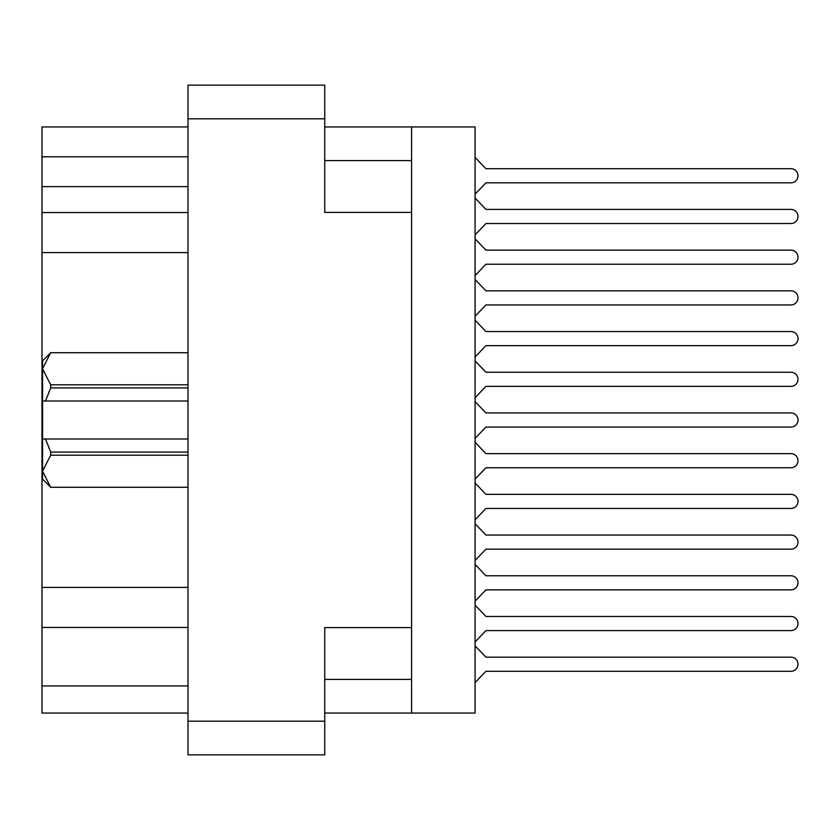 <?xml version="1.0" encoding="UTF-8"?>
<svg xmlns="http://www.w3.org/2000/svg" width="840" height="840" viewBox="0 0 840 840"><rect width="100%" height="100%" fill="white"/><g stroke="black" fill="none" stroke-linecap="round" stroke-linejoin="round"><path stroke-width="1.26" d="M411.59 627.585L324.755 627.585L324.755 754.856L187.992 754.856L187.992 85.145L324.755 85.145L324.755 212.415L411.59 212.415L411.59 713.066L324.755 713.066M411.59 713.066L475.083 713.066L475.083 126.934L411.59 126.934L411.59 212.415M324.755 126.934L411.59 126.934M187.992 713.066L42 713.066L42 685.933L187.992 685.933M187.992 627.459L42 627.459L42 685.933M187.992 252.578L42 252.578L42 587.423L187.992 587.423M187.992 186.638L42 186.638L42 212.541L187.992 212.541M42 186.638L42 156.786L187.992 156.786M187.992 126.934L42 126.934L42 156.786M42 627.459L42 587.423M42 252.578L42 212.541M475.083 641.907L485.94 630.577L790.944 630.577A7.056 7.056 0 0 0 798 623.522A7.056 7.056 0 0 0 790.944 616.466L485.94 616.466L475.083 605.125M475.083 234.875L485.94 223.535L790.944 223.535A7.056 7.056 0 0 0 798 216.478A7.056 7.056 0 0 0 790.944 209.422L485.94 209.422L475.083 198.093M475.083 194.166L485.94 182.837L790.944 182.837A7.056 7.056 0 0 0 798 175.781A7.056 7.056 0 0 0 790.944 168.725L485.94 168.725L475.083 157.385M475.083 682.615L485.94 671.275L790.944 671.275A7.056 7.056 0 0 0 798 664.22A7.056 7.056 0 0 0 790.944 657.163L485.94 657.163L475.083 645.834M485.94 671.275L790.944 671.275L485.94 671.275M790.944 657.163L485.94 657.163L790.944 657.163M485.94 223.535L790.944 223.535M790.944 209.422L485.94 209.422M475.083 316.281L485.94 304.941L790.944 304.941A7.056 7.056 0 0 0 798 297.885A7.056 7.056 0 0 0 790.944 290.829L485.94 290.829L475.083 279.5M485.94 304.941L790.944 304.941M790.944 290.829L485.94 290.829M475.083 397.688L485.94 386.348L790.944 386.348A7.056 7.056 0 0 0 798 379.292A7.056 7.056 0 0 0 790.944 372.246L485.94 372.246L475.083 360.906M485.94 386.348L790.944 386.348M790.944 372.246L485.94 372.246M475.083 479.094L485.94 467.754L790.944 467.754A7.056 7.056 0 0 0 798 460.709A7.056 7.056 0 0 0 790.944 453.653L485.94 453.653L475.083 442.312M485.94 467.754L790.944 467.754M790.944 453.653L485.94 453.653M475.083 560.5L485.94 549.171L790.944 549.171A7.056 7.056 0 0 0 798 542.115A7.056 7.056 0 0 0 790.944 535.059L485.94 535.059L475.083 523.719M485.94 549.171L790.944 549.171M790.944 535.059L485.94 535.059M485.94 630.577L790.944 630.577M790.944 616.466L485.94 616.466M485.94 182.837L790.944 182.837L485.94 182.837M790.944 168.725L485.94 168.725L790.944 168.725M475.083 275.583L485.94 264.243L790.944 264.243A7.056 7.056 0 0 0 798 257.187A7.056 7.056 0 0 0 790.944 250.131L485.94 250.131L475.083 238.791M485.94 264.243L790.944 264.243L485.94 264.243M790.944 250.131L485.94 250.131L790.944 250.131M475.083 356.99L485.94 345.649L790.944 345.649A7.056 7.056 0 0 0 798 338.594A7.056 7.056 0 0 0 790.944 331.538L485.94 331.538L475.083 320.197M485.94 345.649L790.944 345.649M790.944 331.538L485.94 331.538M475.083 438.396L485.94 427.056L790.944 427.056A7.056 7.056 0 0 0 798 420A7.056 7.056 0 0 0 790.944 412.944L485.94 412.944L475.083 401.604M485.94 427.056L790.944 427.056M790.944 412.944L485.94 412.944M475.083 519.803L485.94 508.463L790.944 508.463A7.056 7.056 0 0 0 798 501.406A7.056 7.056 0 0 0 790.944 494.351L485.94 494.351L475.083 483.011M485.94 508.463L790.944 508.463M790.944 494.351L485.94 494.351M475.083 601.209L485.94 589.869L790.944 589.869A7.056 7.056 0 0 0 798 582.813A7.056 7.056 0 0 0 790.944 575.757L485.94 575.757L475.083 564.417M485.94 589.869L790.944 589.869L485.94 589.869M790.944 575.757L485.94 575.757L790.944 575.757M187.992 455.185L50.684 455.185L50.684 452.088L45.518 438.995L187.992 438.995M50.684 452.088L187.992 452.088M187.992 352.727L50.684 352.727L42.546 368.77L42.714 366.524M50.684 352.727L42.546 360.843L42.546 368.77L50.684 384.815L187.992 384.815M187.992 387.912L50.684 387.912L45.518 401.006L42.546 401.006L42.546 368.77M50.684 387.912L50.684 384.815M45.518 438.995L42.546 438.995L42.546 471.23L50.684 487.274L187.992 487.274M50.684 455.185L42.546 471.23L42.546 479.157L50.684 487.274M42.546 401.006L42.546 438.995M187.992 401.006L45.518 401.006M324.755 118.797L187.992 118.797M187.992 721.203L324.755 721.203M324.755 679.413L411.59 679.413M411.59 160.587L324.755 160.587M187.992 352.706L50.684 352.706M187.992 487.294L50.684 487.294"/></g></svg>
